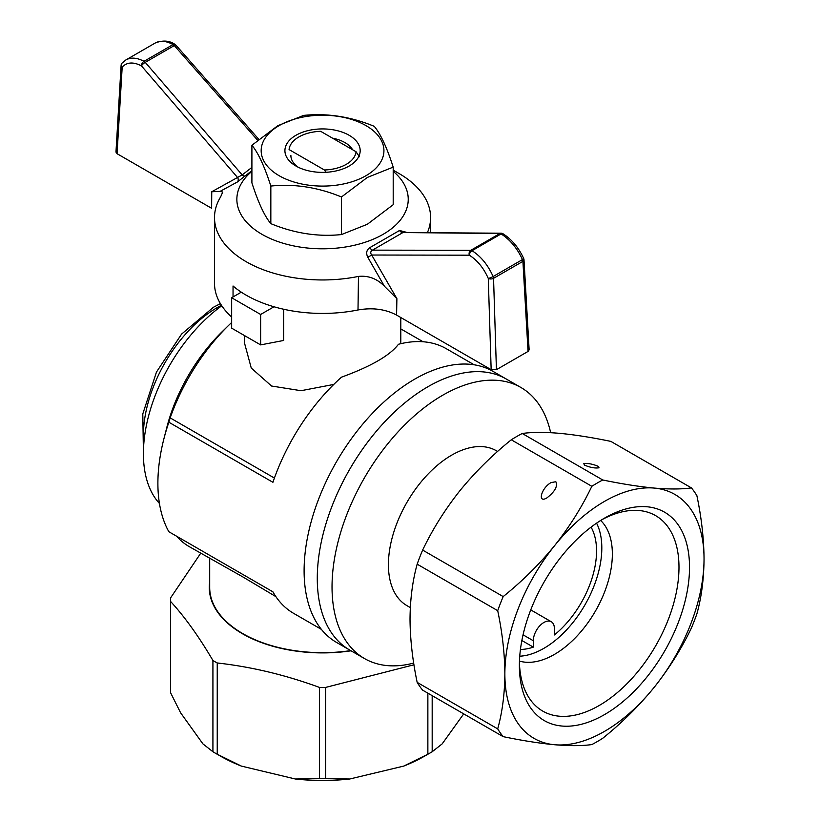 <?xml version="1.0" encoding="UTF-8"?>
<svg xmlns="http://www.w3.org/2000/svg" width="820" height="820" viewBox="0 0 820 820"><rect width="100%" height="100%" fill="white"/><g stroke="black" fill="none" stroke-linecap="round" stroke-linejoin="round"><path stroke-width="1.23" d="M298.234 167.239A31.672 18.286 180 0 1 290.885 155.523M332.541 138.17A31.672 18.286 180 0 1 352.6 149.752M367.339 177.438L341.479 196.984C317.934 187.267 294.38 183.629 270.836 186.058C264.522 166.388 258.218 152.797 251.904 145.263L277.765 125.716L303.625 115.405C327.17 112.986 350.714 116.624 374.268 126.341C380.572 133.865 386.886 147.457 393.2 167.126L367.339 177.438M365.956 175.716A61.387 35.444 180 0 1 263.261 159.828A61.387 35.444 180 0 1 338.434 116.419A61.387 35.444 180 0 1 365.956 175.716M349.156 166.019A37.628 21.73 180 0 1 295.938 166.019A37.628 21.73 180 0 1 295.938 135.29A37.628 21.73 180 0 1 349.156 135.29A37.628 21.73 180 0 1 349.156 166.019L349.156 166.019M251.904 145.263L251.904 182.86C258.218 202.519 264.522 216.121 270.836 223.645C294.38 233.362 317.934 237 341.479 234.571L367.339 224.27L393.2 204.713L393.2 167.126M341.479 234.571L341.479 196.984M270.836 186.058L270.836 223.645M596.56 523.15A81.969 47.324 -60 0 1 543.855 648.353A81.969 47.324 -60 0 1 519.747 656.205M600.65 520.464A81.969 47.324 -60 0 1 606.277 587.386A81.969 47.324 -60 0 1 554.392 654.432A81.969 47.324 -60 0 1 519.46 661.084M393.2 171.329A85.69 49.477 180 0 1 379.322 236.385A85.69 49.477 180 0 1 265.772 236.385A85.69 49.477 180 0 1 251.904 171.329M251.904 170.683L237.369 181.989L220.078 191.378L222.743 192.044L220.652 196.841A108.045 62.381 180 0 0 214.502 217.587L214.502 283.289A108.045 62.381 180 0 0 231.66 317.022M367.821 257.296C365.812 253.154 366.509 249.926 369.912 247.589A3.721 1.619 63.5 0 0 372.454 250.141C370.476 251.412 370.22 253.042 371.685 255.02L367.821 257.296L384.426 286.262C377.077 278.697 368.426 275.417 358.473 276.412A108.045 62.381 180 0 1 214.502 217.587M369.912 247.589L399.524 230.492L406.187 232.234M393.2 170.15L398.95 173.471A108.045 62.381 180 0 1 430.602 217.587A108.045 62.381 180 0 1 427.486 232.449M358.473 276.412L358.002 309.97A108.045 62.381 180 0 1 233.044 285.995L233.044 296.942M502.957 233.741C511.731 239.327 518.64 247.578 523.683 258.484A3.721 0.615 155.9 0 1 522.473 259.571C517.184 248.193 510.05 239.635 501.092 233.925A3.721 2.091 -58.8 0 1 502.957 233.741A3.721 3.721 0 0 0 501.061 233.198L402.938 232.542L372.454 250.141L470.793 250.305A3.721 2.87 90.1 0 0 469.327 255.184A3.721 2.101 -58.7 0 1 472.033 250.705C480.981 256.424 488.002 265.034 493.107 276.535A3.721 0.564 157.1 0 1 488.279 278.431A3.721 1.999 -1.8 0 0 493.548 278.318L496.428 369.687L491.159 369.687L396.583 315.085C385.41 309.13 372.546 307.428 358.002 309.97M524 259.796L529.136 349.843L528.049 351.431L522.914 261.365A3.721 2.071 -3.3 0 0 524 259.796A3.721 3.721 0 0 0 523.683 258.484M496.428 369.687L528.049 351.431M491.159 369.687L488.279 278.431C483.708 268.079 477.383 260.329 469.327 255.184L371.685 255.02L396.89 298.654L384.426 286.262M501.061 233.198A3.721 2.901 90.6 0 0 499.851 233.526L402.938 232.542A3.721 2.614 55.5 0 1 399.524 230.492M501.02 233.884A3.721 2.152 60 0 1 501.092 233.925L472.033 250.705A3.721 2.152 -120 0 0 471.961 250.664A3.721 2.152 -120 0 0 470.793 250.305L499.851 233.526A3.721 2.152 60 0 1 501.02 233.884M220.078 191.378L211.744 191.757L211.632 208.3L117.055 153.699L115.968 152.1L121.104 65.374A3.721 2.224 3.4 0 0 122.19 67.076A3.721 2.962 -138.6 0 1 122.026 63.13A3.721 3.721 0 0 0 121.104 65.374M125.255 60.342L125.942 59.911C131.015 57.154 137.032 57.625 144.012 61.315A3.721 2.204 118.7 0 0 141.44 65.877A3.721 0.984 -40.7 0 1 145.242 62.351A3.721 2.152 -120 0 0 144.074 61.356A3.721 2.152 -120 0 0 144.012 61.315L173.071 44.546C166.101 40.836 160.146 40.334 155.205 43.019L155.195 43.019C162.76 40.057 169.33 40.508 174.926 44.352A3.721 2.204 118.7 0 0 173.071 44.546A3.721 2.152 60 0 1 173.133 44.577A3.721 2.152 60 0 1 174.301 45.572A3.721 0.963 -41.3 0 1 175.931 45.161A3.721 3.721 0 0 0 174.926 44.352M211.744 191.757L242.166 174.916A3.721 2.286 -132 0 0 245.58 175.808M117.055 153.699L122.19 67.076C126.956 62.115 133.373 61.715 141.44 65.877L237.677 177.643A3.721 3.024 -118 0 1 237.369 181.989M521.868 640.512L533.318 647.123L533.318 640.748A14.903 8.6 -60 0 1 539.826 625.752A14.903 8.6 -60 0 1 551.306 621.755A14.903 8.6 -60 0 1 554.392 628.581L554.392 634.957A74.517 43.019 120 0 0 591.056 527.127M520.433 649.45A74.517 43.019 120 0 0 533.318 647.123M413.7 663.062A156.487 90.343 -60 0 1 364.449 658.532A156.487 90.343 -60 0 1 340.454 533.143A156.487 90.343 -60 0 1 442.687 395.24A156.487 90.343 -60 0 1 520.925 387.491A156.487 90.343 -60 0 1 550.65 432.683M427.937 386.722A156.487 90.343 -60 0 1 506.176 378.973A156.487 90.343 120 0 0 385.584 420.896A156.487 90.343 120 0 0 317.279 578.377A156.487 90.343 120 0 0 349.689 650.014A156.487 90.343 -60 0 1 325.704 524.626A156.487 90.343 -60 0 1 427.937 386.722M497.596 451.461L496.356 450.744A89.421 51.629 120 0 0 451.646 455.172A89.421 51.629 120 0 0 393.231 533.974A89.421 51.629 120 0 0 406.935 605.631L410.318 607.579M170.57 601.439C184.684 616.784 198.809 636.463 212.923 660.479A152.018 87.76 0 0 0 217.238 662.97L217.238 754.236A152.018 87.76 180 0 1 215.055 753.006A152.018 87.76 180 0 1 212.923 751.745L202.919 743.883L180.564 712.734L170.57 692.705A152.018 87.76 180 0 1 170.539 690.942L170.539 599.676A152.018 87.76 0 0 0 170.57 601.439L170.57 692.705M212.923 660.479L212.923 751.745M217.238 662.97C251.33 666.783 285.411 674.932 319.503 687.426L319.503 778.692L295.354 779L241.387 766.095A144.566 83.466 180 0 1 220.324 756.04L215.055 753.006M319.503 687.426A152.018 87.76 0 0 0 325.601 687.426L325.601 778.692A152.018 87.76 180 0 1 319.503 778.692M200.705 553.244L170.57 597.913A152.018 87.76 0 0 0 170.539 599.676M432.181 695.657L432.181 751.745A152.018 87.76 180 0 1 430.039 753.006A152.018 87.76 180 0 1 427.866 754.236L403.717 766.095L349.75 779A144.566 83.466 180 0 1 295.354 779M427.866 693.166L427.866 754.236M463.71 713.871L442.175 743.883L432.181 751.745M430.039 753.006L424.77 756.04A144.566 83.466 180 0 1 403.717 766.095M209.695 581.974A113.262 65.395 0 0 0 242.464 633.747A113.262 65.395 0 0 0 351.042 650.803M325.601 687.426L413.967 664.784M349.75 779L325.601 778.692M241.387 766.095L217.238 754.236M221.769 305.788A126.68 73.134 120 0 0 159.439 503.449M231.66 322.486A147.169 84.972 120 0 0 228.657 325.356L222.025 331.844A126.68 73.134 120 0 0 166.798 427.507L163.867 438.946A152.756 88.201 120 0 0 168.858 531.739L272.916 591.825A152.756 88.201 -60 0 0 293.591 613.329L321.409 629.391M474.165 364.797L446.357 348.736A152.756 88.201 120 0 0 398.469 344.267C390.002 355.449 370.999 366.417 341.479 377.179A152.756 88.201 120 0 0 272.916 482.303L168.858 422.228A152.756 88.201 120 0 0 163.867 438.946M176.536 536.178A147.169 84.972 120 0 0 189.215 546.612L242.751 576.86L275.889 596.632M228.657 325.356A147.169 84.972 120 0 0 170.171 417.882L168.858 422.228M520.925 387.491L493.004 371.368A156.487 90.343 120 0 0 372.413 413.29A156.487 90.343 120 0 0 304.107 570.771A156.487 90.343 120 0 0 336.518 642.409L364.449 658.532M274.413 478.06L170.171 417.882M333.74 384.447L301.012 390.699L271.543 386.015L251.258 368.036L244.309 342.309L244.309 335.472M283.648 309.242L283.648 340.464L260.637 344.892L260.637 314.47L231.66 297.742L241.305 292.176M260.637 344.892L231.66 328.164L231.66 297.742M273.983 306.772L260.637 314.47M209.695 558.43L209.695 587.509A112.863 65.159 0 0 0 242.751 633.583A112.863 65.159 0 0 0 350.714 650.608M326.001 172.292L324.412 169.986A33.528 19.362 -0 0 0 356.034 151.731L359.437 156.743M324.412 169.986L289.07 149.578A33.528 19.362 -0 0 1 298.839 136.96A33.528 19.362 -0 0 1 320.681 131.323L356.034 151.731M654.247 687.252A140.835 81.313 -60 0 1 554.658 744.745A140.835 81.313 -60 0 1 504.864 673.907A140.835 81.313 -60 0 1 554.658 545.566A140.835 81.313 -60 0 1 654.247 488.074A140.835 81.313 -60 0 1 704.042 558.912A140.835 81.313 -60 0 1 654.247 687.252C639.047 705.866 621.888 722.871 602.772 738.256A158.352 91.42 -60 0 1 591.835 744.58C581.933 745.944 569.541 745.995 554.658 744.745C539.468 743.309 522.309 740.614 503.183 736.657A158.352 91.42 -60 0 1 497.709 728.877C502.322 712.191 504.71 693.864 504.864 673.907C504.71 653.765 502.322 632.691 497.709 610.674A158.352 91.42 -60 0 1 503.183 596.581C522.309 581.185 539.468 564.18 554.658 545.566C569.541 526.768 581.933 507.016 591.835 486.301A158.352 91.42 -60 0 1 602.772 479.987C621.888 483.943 639.047 486.639 654.247 488.074C669.13 489.325 681.522 489.273 691.424 487.9A158.352 91.42 -60 0 1 696.887 495.68C701.5 517.697 703.878 538.771 704.042 558.912C703.878 578.869 701.5 597.196 696.887 613.883A158.352 91.42 -60 0 1 691.424 627.976C681.522 648.692 669.13 668.454 654.247 687.252M604.453 518.168A120.314 69.464 120 0 0 604.453 518.178A120.314 69.464 120 0 0 519.378 665.522A120.314 69.464 120 0 0 604.453 714.64A120.314 69.464 120 0 0 689.528 567.286A120.314 69.464 120 0 0 604.453 518.168M691.424 487.9L610.869 441.396C591.753 437.439 574.595 434.743 559.404 433.319C544.521 432.058 532.129 432.119 522.227 433.483A158.352 91.42 120 0 0 511.29 439.797C492.164 455.192 475.005 472.197 459.815 490.811C444.932 509.609 432.54 529.361 422.638 550.076A158.352 91.42 120 0 0 417.165 564.17C412.552 580.857 410.174 599.184 410.02 619.141C410.174 639.282 412.552 660.366 417.165 682.373A158.352 91.42 120 0 0 422.638 690.153L503.183 736.657M417.165 564.17L497.709 610.674M417.165 682.373L497.709 728.877M422.638 550.076L503.183 596.581M511.29 439.797L591.835 486.301M555.837 481.719C557.918 486.178 554.955 491.559 546.95 497.873C537.038 503.9 541.333 487.89 551.04 482.601L555.837 481.719M522.227 433.483L602.772 479.987M598.251 466.354L599.041 467.789C595.043 468.415 590.226 467.533 584.568 465.135L583.778 463.7C587.766 463.074 592.593 463.966 598.251 466.354M519.419 662.406A112.863 65.159 120 0 0 542.748 711.104A112.863 65.159 120 0 0 655.611 645.945A112.863 65.159 120 0 0 655.611 515.626A112.863 65.159 120 0 0 601.777 519.767M396.583 315.085L396.89 298.654M493.548 278.318L522.914 261.365A3.721 2.152 60 0 0 522.473 259.571L493.107 276.535A3.721 2.152 -120 0 1 493.548 278.318M251.904 167.393L242.166 174.916L145.242 62.351L174.301 45.572L257.613 140.24M523.058 634.823L533.318 640.748M221.451 305.306A104.324 60.229 120 0 0 217.167 307.633A104.324 60.229 120 0 0 143.397 435.399A104.324 60.229 120 0 0 143.787 443.866M430.602 217.587L430.602 232.48M122.026 63.13L125.942 59.921L155.205 43.019M258.751 139.277L175.931 45.161M530.755 609.885L551.306 621.755M423.089 341.755L400.795 328.892M143.408 451.871L142.793 413.926L156.456 372.085L181.589 334.088L213.446 307.264L220.395 303.625M400.795 317.514L400.795 342.309"/></g></svg>
